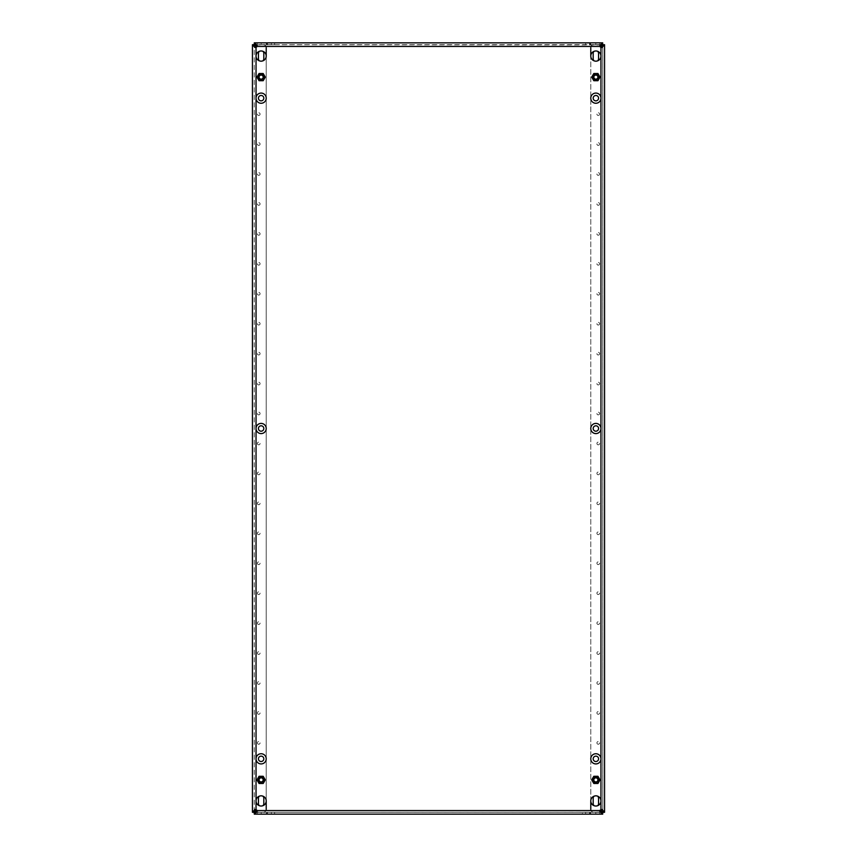 <?xml version="1.0" encoding="UTF-8"?>
<svg xmlns="http://www.w3.org/2000/svg" width="857" height="857" viewBox="0 0 857 857"><rect width="100%" height="100%" fill="white"/><g stroke="black" fill="none" stroke-linecap="round" stroke-linejoin="round"><path stroke-width="0.64" stroke-dasharray="4.29 3.21" d="M596.922 593.183A1.35 1.35 0 0 0 598.272 594.522A1.35 1.35 0 0 0 599.621 593.183A1.35 1.35 0 0 0 598.272 591.833A1.35 1.35 0 0 0 596.922 593.183A1.35 1.35 0 0 0 598.272 594.522A1.35 1.35 0 0 0 599.621 593.183A1.35 1.35 0 0 0 598.272 591.833A1.35 1.35 0 0 0 596.922 593.183M596.922 563.242A1.35 1.35 0 0 0 598.272 564.581A1.35 1.35 0 0 0 599.621 563.242A1.35 1.35 0 0 0 598.272 561.892A1.35 1.35 0 0 0 596.922 563.242A1.35 1.35 0 0 0 598.272 564.581A1.35 1.35 0 0 0 599.621 563.242A1.35 1.35 0 0 0 598.272 561.892A1.35 1.35 0 0 0 596.922 563.242M596.922 653.066A1.35 1.35 0 0 0 598.272 654.416A1.35 1.35 0 0 0 599.621 653.066A1.35 1.35 0 0 0 598.272 651.716A1.35 1.35 0 0 0 596.922 653.066A1.35 1.35 0 0 0 598.272 654.416A1.35 1.35 0 0 0 599.621 653.066A1.35 1.35 0 0 0 598.272 651.716A1.35 1.35 0 0 0 596.922 653.066M596.922 623.125A1.35 1.35 0 0 0 598.272 624.464A1.35 1.35 0 0 0 599.621 623.125A1.35 1.35 0 0 0 598.272 621.775A1.35 1.35 0 0 0 596.922 623.125A1.35 1.35 0 0 0 598.272 624.464A1.35 1.35 0 0 0 599.621 623.125A1.35 1.35 0 0 0 598.272 621.775A1.35 1.35 0 0 0 596.922 623.125M596.922 473.418A1.35 1.35 0 0 0 598.272 474.757A1.35 1.35 0 0 0 599.621 473.418A1.35 1.35 0 0 0 598.272 472.068A1.35 1.35 0 0 0 596.922 473.418A1.35 1.35 0 0 0 598.272 474.757A1.35 1.35 0 0 0 599.621 473.418A1.35 1.35 0 0 0 598.272 472.068A1.35 1.35 0 0 0 596.922 473.418M596.922 443.476A1.35 1.35 0 0 0 598.272 444.815A1.35 1.35 0 0 0 599.621 443.476A1.35 1.35 0 0 0 598.272 442.126A1.35 1.35 0 0 0 596.922 443.476A1.35 1.35 0 0 0 598.272 444.815A1.35 1.35 0 0 0 599.621 443.476A1.35 1.35 0 0 0 598.272 442.126A1.35 1.35 0 0 0 596.922 443.476M596.922 533.3A1.35 1.35 0 0 0 598.272 534.639A1.35 1.35 0 0 0 599.621 533.3A1.35 1.35 0 0 0 598.272 531.951A1.35 1.35 0 0 0 596.922 533.3A1.35 1.35 0 0 0 598.272 534.639A1.35 1.35 0 0 0 599.621 533.3A1.35 1.35 0 0 0 598.272 531.951A1.35 1.35 0 0 0 596.922 533.3M596.922 503.359A1.35 1.35 0 0 0 598.272 504.698A1.35 1.35 0 0 0 599.621 503.359A1.35 1.35 0 0 0 598.272 502.009A1.35 1.35 0 0 0 596.922 503.359A1.35 1.35 0 0 0 598.272 504.698A1.35 1.35 0 0 0 599.621 503.359A1.35 1.35 0 0 0 598.272 502.009A1.35 1.35 0 0 0 596.922 503.359M596.922 742.89A1.35 1.35 0 0 0 598.272 744.24A1.35 1.35 0 0 0 599.621 742.89A1.35 1.35 0 0 0 598.272 741.541A1.35 1.35 0 0 0 596.922 742.89A1.35 1.35 0 0 0 598.272 744.24A1.35 1.35 0 0 0 599.621 742.89A1.35 1.35 0 0 0 598.272 741.541A1.35 1.35 0 0 0 596.922 742.89M596.922 683.008A1.35 1.35 0 0 0 598.272 684.357A1.35 1.35 0 0 0 599.621 683.008A1.35 1.35 0 0 0 598.272 681.658A1.35 1.35 0 0 0 596.922 683.008A1.35 1.35 0 0 0 598.272 684.357A1.35 1.35 0 0 0 599.621 683.008A1.35 1.35 0 0 0 598.272 681.658A1.35 1.35 0 0 0 596.922 683.008M596.922 712.949A1.35 1.35 0 0 0 598.272 714.299A1.35 1.35 0 0 0 599.621 712.949A1.35 1.35 0 0 0 598.272 711.599A1.35 1.35 0 0 0 596.922 712.949A1.35 1.35 0 0 0 598.272 714.299A1.35 1.35 0 0 0 599.621 712.949A1.35 1.35 0 0 0 598.272 711.599A1.35 1.35 0 0 0 596.922 712.949M257.379 623.125A1.35 1.35 0 0 0 258.728 624.464A1.35 1.35 0 0 0 260.078 623.125A1.35 1.35 0 0 0 258.728 621.775A1.35 1.35 0 0 0 257.379 623.125A1.35 1.35 0 0 0 258.728 624.464A1.35 1.35 0 0 0 260.078 623.125A1.35 1.35 0 0 0 258.728 621.775A1.35 1.35 0 0 0 257.379 623.125M257.379 593.183A1.35 1.35 0 0 0 258.728 594.522A1.35 1.35 0 0 0 260.078 593.183A1.35 1.35 0 0 0 258.728 591.833A1.35 1.35 0 0 0 257.379 593.183A1.35 1.35 0 0 0 258.728 594.522A1.35 1.35 0 0 0 260.078 593.183A1.35 1.35 0 0 0 258.728 591.833A1.35 1.35 0 0 0 257.379 593.183M257.379 683.008A1.35 1.35 0 0 0 258.728 684.357A1.35 1.35 0 0 0 260.078 683.008A1.35 1.35 0 0 0 258.728 681.658A1.35 1.35 0 0 0 257.379 683.008A1.35 1.35 0 0 0 258.728 684.357A1.35 1.35 0 0 0 260.078 683.008A1.35 1.35 0 0 0 258.728 681.658A1.35 1.35 0 0 0 257.379 683.008M257.379 653.066A1.35 1.35 0 0 0 258.728 654.416A1.35 1.35 0 0 0 260.078 653.066A1.35 1.35 0 0 0 258.728 651.716A1.35 1.35 0 0 0 257.379 653.066A1.35 1.35 0 0 0 258.728 654.416A1.35 1.35 0 0 0 260.078 653.066A1.35 1.35 0 0 0 258.728 651.716A1.35 1.35 0 0 0 257.379 653.066M257.379 503.359A1.35 1.35 0 0 0 258.728 504.698A1.35 1.35 0 0 0 260.078 503.359A1.35 1.35 0 0 0 258.728 502.009A1.35 1.35 0 0 0 257.379 503.359A1.35 1.35 0 0 0 258.728 504.698A1.35 1.35 0 0 0 260.078 503.359A1.35 1.35 0 0 0 258.728 502.009A1.35 1.35 0 0 0 257.379 503.359M257.379 473.418A1.35 1.35 0 0 0 258.728 474.757A1.35 1.35 0 0 0 260.078 473.418A1.35 1.35 0 0 0 258.728 472.068A1.35 1.35 0 0 0 257.379 473.418A1.35 1.35 0 0 0 258.728 474.757A1.35 1.35 0 0 0 260.078 473.418A1.35 1.35 0 0 0 258.728 472.068A1.35 1.35 0 0 0 257.379 473.418M257.379 563.242A1.35 1.35 0 0 0 258.728 564.581A1.35 1.35 0 0 0 260.078 563.242A1.35 1.35 0 0 0 258.728 561.892A1.35 1.35 0 0 0 257.379 563.242A1.35 1.35 0 0 0 258.728 564.581A1.35 1.35 0 0 0 260.078 563.242A1.35 1.35 0 0 0 258.728 561.892A1.35 1.35 0 0 0 257.379 563.242M257.379 533.3A1.35 1.35 0 0 0 258.728 534.639A1.35 1.35 0 0 0 260.078 533.3A1.35 1.35 0 0 0 258.728 531.951A1.35 1.35 0 0 0 257.379 533.3A1.35 1.35 0 0 0 258.728 534.639A1.35 1.35 0 0 0 260.078 533.3A1.35 1.35 0 0 0 258.728 531.951A1.35 1.35 0 0 0 257.379 533.3M257.379 712.949A1.35 1.35 0 0 0 258.728 714.299A1.35 1.35 0 0 0 260.078 712.949A1.35 1.35 0 0 0 258.728 711.599A1.35 1.35 0 0 0 257.379 712.949A1.35 1.35 0 0 0 258.728 714.299A1.35 1.35 0 0 0 260.078 712.949A1.35 1.35 0 0 0 258.728 711.599A1.35 1.35 0 0 0 257.379 712.949M257.379 742.89A1.35 1.35 0 0 0 258.728 744.24A1.35 1.35 0 0 0 260.078 742.89A1.35 1.35 0 0 0 258.728 741.541A1.35 1.35 0 0 0 257.379 742.89A1.35 1.35 0 0 0 258.728 744.24A1.35 1.35 0 0 0 260.078 742.89A1.35 1.35 0 0 0 258.728 741.541A1.35 1.35 0 0 0 257.379 742.89M257.379 443.476A1.35 1.35 0 0 0 258.728 444.815A1.35 1.35 0 0 0 260.078 443.476A1.35 1.35 0 0 0 258.728 442.126A1.35 1.35 0 0 0 257.379 443.476A1.35 1.35 0 0 0 258.728 444.815A1.35 1.35 0 0 0 260.078 443.476A1.35 1.35 0 0 0 258.728 442.126A1.35 1.35 0 0 0 257.379 443.476M599.621 233.875A1.35 1.35 0 0 1 598.272 235.225A1.35 1.35 0 0 1 596.922 233.875A1.35 1.35 0 0 1 598.272 232.536A1.35 1.35 0 0 1 599.621 233.875A1.35 1.35 0 0 1 598.272 235.225A1.35 1.35 0 0 1 596.922 233.875A1.35 1.35 0 0 1 598.272 232.536A1.35 1.35 0 0 1 599.621 233.875M599.621 263.817A1.35 1.35 0 0 1 598.272 265.167A1.35 1.35 0 0 1 596.922 263.817A1.35 1.35 0 0 1 598.272 262.478A1.35 1.35 0 0 1 599.621 263.817A1.35 1.35 0 0 1 598.272 265.167A1.35 1.35 0 0 1 596.922 263.817A1.35 1.35 0 0 1 598.272 262.478A1.35 1.35 0 0 1 599.621 263.817M599.621 173.992A1.35 1.35 0 0 1 598.272 175.342A1.35 1.35 0 0 1 596.922 173.992A1.35 1.35 0 0 1 598.272 172.643A1.35 1.35 0 0 1 599.621 173.992A1.35 1.35 0 0 1 598.272 175.342A1.35 1.35 0 0 1 596.922 173.992A1.35 1.35 0 0 1 598.272 172.643A1.35 1.35 0 0 1 599.621 173.992M599.621 203.934A1.35 1.35 0 0 1 598.272 205.284A1.35 1.35 0 0 1 596.922 203.934A1.35 1.35 0 0 1 598.272 202.584A1.35 1.35 0 0 1 599.621 203.934A1.35 1.35 0 0 1 598.272 205.284A1.35 1.35 0 0 1 596.922 203.934A1.35 1.35 0 0 1 598.272 202.584A1.35 1.35 0 0 1 599.621 203.934M599.621 353.641A1.35 1.35 0 0 1 598.272 354.991A1.35 1.35 0 0 1 596.922 353.641A1.35 1.35 0 0 1 598.272 352.302A1.35 1.35 0 0 1 599.621 353.641A1.35 1.35 0 0 1 598.272 354.991A1.35 1.35 0 0 1 596.922 353.641A1.35 1.35 0 0 1 598.272 352.302A1.35 1.35 0 0 1 599.621 353.641M599.621 383.582A1.35 1.35 0 0 1 598.272 384.932A1.35 1.35 0 0 1 596.922 383.582A1.35 1.35 0 0 1 598.272 382.243A1.35 1.35 0 0 1 599.621 383.582A1.35 1.35 0 0 1 598.272 384.932A1.35 1.35 0 0 1 596.922 383.582A1.35 1.35 0 0 1 598.272 382.243A1.35 1.35 0 0 1 599.621 383.582M599.621 293.758A1.35 1.35 0 0 1 598.272 295.108A1.35 1.35 0 0 1 596.922 293.758A1.35 1.35 0 0 1 598.272 292.419A1.35 1.35 0 0 1 599.621 293.758A1.35 1.35 0 0 1 598.272 295.108A1.35 1.35 0 0 1 596.922 293.758A1.35 1.35 0 0 1 598.272 292.419A1.35 1.35 0 0 1 599.621 293.758M599.621 323.7A1.35 1.35 0 0 1 598.272 325.049A1.35 1.35 0 0 1 596.922 323.7A1.35 1.35 0 0 1 598.272 322.361A1.35 1.35 0 0 1 599.621 323.7A1.35 1.35 0 0 1 598.272 325.049A1.35 1.35 0 0 1 596.922 323.7A1.35 1.35 0 0 1 598.272 322.361A1.35 1.35 0 0 1 599.621 323.7M599.621 114.11A1.35 1.35 0 0 1 598.272 115.459A1.35 1.35 0 0 1 596.922 114.11A1.35 1.35 0 0 1 598.272 112.76A1.35 1.35 0 0 1 599.621 114.11A1.35 1.35 0 0 1 598.272 115.459A1.35 1.35 0 0 1 596.922 114.11A1.35 1.35 0 0 1 598.272 112.76A1.35 1.35 0 0 1 599.621 114.11M599.621 144.051A1.35 1.35 0 0 1 598.272 145.401A1.35 1.35 0 0 1 596.922 144.051A1.35 1.35 0 0 1 598.272 142.701A1.35 1.35 0 0 1 599.621 144.051A1.35 1.35 0 0 1 598.272 145.401A1.35 1.35 0 0 1 596.922 144.051A1.35 1.35 0 0 1 598.272 142.701A1.35 1.35 0 0 1 599.621 144.051M260.078 203.934A1.35 1.35 0 0 1 258.728 205.284A1.35 1.35 0 0 1 257.379 203.934A1.35 1.35 0 0 1 258.728 202.584A1.35 1.35 0 0 1 260.078 203.934A1.35 1.35 0 0 1 258.728 205.284A1.35 1.35 0 0 1 257.379 203.934A1.35 1.35 0 0 1 258.728 202.584A1.35 1.35 0 0 1 260.078 203.934M260.078 233.875A1.35 1.35 0 0 1 258.728 235.225A1.35 1.35 0 0 1 257.379 233.875A1.35 1.35 0 0 1 258.728 232.536A1.35 1.35 0 0 1 260.078 233.875A1.35 1.35 0 0 1 258.728 235.225A1.35 1.35 0 0 1 257.379 233.875A1.35 1.35 0 0 1 258.728 232.536A1.35 1.35 0 0 1 260.078 233.875M260.078 144.051A1.35 1.35 0 0 1 258.728 145.401A1.35 1.35 0 0 1 257.379 144.051A1.35 1.35 0 0 1 258.728 142.701A1.35 1.35 0 0 1 260.078 144.051A1.35 1.35 0 0 1 258.728 145.401A1.35 1.35 0 0 1 257.379 144.051A1.35 1.35 0 0 1 258.728 142.701A1.35 1.35 0 0 1 260.078 144.051M260.078 173.992A1.35 1.35 0 0 1 258.728 175.342A1.35 1.35 0 0 1 257.379 173.992A1.35 1.35 0 0 1 258.728 172.643A1.35 1.35 0 0 1 260.078 173.992A1.35 1.35 0 0 1 258.728 175.342A1.35 1.35 0 0 1 257.379 173.992A1.35 1.35 0 0 1 258.728 172.643A1.35 1.35 0 0 1 260.078 173.992M260.078 323.7A1.35 1.35 0 0 1 258.728 325.049A1.35 1.35 0 0 1 257.379 323.7A1.35 1.35 0 0 1 258.728 322.361A1.35 1.35 0 0 1 260.078 323.7A1.35 1.35 0 0 1 258.728 325.049A1.35 1.35 0 0 1 257.379 323.7A1.35 1.35 0 0 1 258.728 322.361A1.35 1.35 0 0 1 260.078 323.7M260.078 353.641A1.35 1.35 0 0 1 258.728 354.991A1.35 1.35 0 0 1 257.379 353.641A1.35 1.35 0 0 1 258.728 352.302A1.35 1.35 0 0 1 260.078 353.641A1.35 1.35 0 0 1 258.728 354.991A1.35 1.35 0 0 1 257.379 353.641A1.35 1.35 0 0 1 258.728 352.302A1.35 1.35 0 0 1 260.078 353.641M260.078 263.817A1.35 1.35 0 0 1 258.728 265.167A1.35 1.35 0 0 1 257.379 263.817A1.35 1.35 0 0 1 258.728 262.478A1.35 1.35 0 0 1 260.078 263.817A1.35 1.35 0 0 1 258.728 265.167A1.35 1.35 0 0 1 257.379 263.817A1.35 1.35 0 0 1 258.728 262.478A1.35 1.35 0 0 1 260.078 263.817M260.078 293.758A1.35 1.35 0 0 1 258.728 295.108A1.35 1.35 0 0 1 257.379 293.758A1.35 1.35 0 0 1 258.728 292.419A1.35 1.35 0 0 1 260.078 293.758A1.35 1.35 0 0 1 258.728 295.108A1.35 1.35 0 0 1 257.379 293.758A1.35 1.35 0 0 1 258.728 292.419A1.35 1.35 0 0 1 260.078 293.758M260.078 114.11A1.35 1.35 0 0 1 258.728 115.459A1.35 1.35 0 0 1 257.379 114.11A1.35 1.35 0 0 1 258.728 112.76A1.35 1.35 0 0 1 260.078 114.11A1.35 1.35 0 0 1 258.728 115.459A1.35 1.35 0 0 1 257.379 114.11A1.35 1.35 0 0 1 258.728 112.76A1.35 1.35 0 0 1 260.078 114.11M260.078 383.582A1.35 1.35 0 0 1 258.728 384.932A1.35 1.35 0 0 1 257.379 383.582A1.35 1.35 0 0 1 258.728 382.243A1.35 1.35 0 0 1 260.078 383.582A1.35 1.35 0 0 1 258.728 384.932A1.35 1.35 0 0 1 257.379 383.582A1.35 1.35 0 0 1 258.728 382.243A1.35 1.35 0 0 1 260.078 383.582M599.621 413.524A1.35 1.35 0 0 1 598.272 414.874A1.35 1.35 0 0 1 596.922 413.524A1.35 1.35 0 0 1 598.272 412.185A1.35 1.35 0 0 1 599.621 413.524A1.35 1.35 0 0 1 598.272 414.874A1.35 1.35 0 0 1 596.922 413.524A1.35 1.35 0 0 1 598.272 412.185A1.35 1.35 0 0 1 599.621 413.524M260.078 413.524A1.35 1.35 0 0 1 258.728 414.874A1.35 1.35 0 0 1 257.379 413.524A1.35 1.35 0 0 1 258.728 412.185A1.35 1.35 0 0 1 260.078 413.524A1.35 1.35 0 0 1 258.728 414.874A1.35 1.35 0 0 1 257.379 413.524A1.35 1.35 0 0 1 258.728 412.185A1.35 1.35 0 0 1 260.078 413.524M598.572 98.169A2.7 2.7 0 0 1 595.872 100.858A2.7 2.7 0 0 1 593.183 98.169A2.7 2.7 0 0 1 595.872 95.47A2.7 2.7 0 0 1 598.572 98.169M598.572 758.831A2.7 2.7 0 0 1 595.872 761.53A2.7 2.7 0 0 1 593.183 758.831A2.7 2.7 0 0 1 595.872 756.142A2.7 2.7 0 0 1 598.572 758.831M598.572 428.5A2.7 2.7 0 0 1 595.872 431.2A2.7 2.7 0 0 1 593.183 428.5A2.7 2.7 0 0 1 595.872 425.8A2.7 2.7 0 0 1 598.572 428.5M263.817 428.5A2.7 2.7 0 0 1 261.128 431.2A2.7 2.7 0 0 1 258.428 428.5A2.7 2.7 0 0 1 261.128 425.8A2.7 2.7 0 0 1 263.817 428.5M263.817 98.169A2.7 2.7 0 0 1 261.128 100.858A2.7 2.7 0 0 1 258.428 98.169A2.7 2.7 0 0 1 261.128 95.47A2.7 2.7 0 0 1 263.817 98.169M263.817 758.831A2.7 2.7 0 0 1 261.128 761.53A2.7 2.7 0 0 1 258.428 758.831A2.7 2.7 0 0 1 261.128 756.142A2.7 2.7 0 0 1 263.817 758.831M266.216 800.931A5.088 5.088 0 0 1 261.128 806.019A5.088 5.088 0 0 1 256.039 800.931A5.088 5.088 0 0 1 261.128 795.842A5.088 5.088 0 0 1 266.216 800.931L266.216 56.069A5.088 5.088 0 0 1 261.128 61.158A5.088 5.088 0 0 1 256.039 56.069A5.088 5.088 0 0 1 261.128 50.981A5.088 5.088 0 0 1 266.216 56.069M266.216 758.831A5.088 5.088 0 0 1 261.128 763.93A5.088 5.088 0 0 1 256.039 758.831A5.088 5.088 0 0 1 261.128 753.742A5.088 5.088 0 0 1 266.216 758.831M601.721 809.522L600.961 809.64L600.961 800.931A5.088 5.088 0 0 1 595.872 806.019A5.088 5.088 0 0 1 590.784 800.931A5.088 5.088 0 0 1 595.872 795.842A5.088 5.088 0 0 1 600.961 800.931L600.961 758.831A5.088 5.088 0 0 1 595.872 763.93A5.088 5.088 0 0 1 590.784 758.831A5.088 5.088 0 0 1 595.872 753.742A5.088 5.088 0 0 1 600.961 758.831L600.961 428.5A5.088 5.088 0 0 1 595.872 433.588A5.088 5.088 0 0 1 590.784 428.5A5.088 5.088 0 0 1 595.872 423.412A5.088 5.088 0 0 1 600.961 428.5L600.961 98.169A5.088 5.088 0 0 1 595.872 103.258A5.088 5.088 0 0 1 590.784 98.169A5.088 5.088 0 0 1 595.872 93.07A5.088 5.088 0 0 1 600.961 98.169L600.961 56.069A5.088 5.088 0 0 1 595.872 61.158A5.088 5.088 0 0 1 590.784 56.069A5.088 5.088 0 0 1 595.872 50.981A5.088 5.088 0 0 1 600.961 56.069L600.961 47.36L601.668 47.489M266.216 98.169A5.088 5.088 0 0 1 261.128 103.258A5.088 5.088 0 0 1 256.039 98.169A5.088 5.088 0 0 1 261.128 93.07A5.088 5.088 0 0 1 266.216 98.169M266.216 428.5A5.088 5.088 0 0 1 261.128 433.588A5.088 5.088 0 0 1 256.039 428.5A5.088 5.088 0 0 1 261.128 423.412A5.088 5.088 0 0 1 266.216 428.5M600.961 812.072L593.783 812.307A2.999 2.999 0 0 1 590.784 809.319A2.999 2.999 0 0 0 593.783 812.307L604.56 812.307L602.76 812.307L602.717 42.85L254.283 42.85L254.283 44.65L602.717 44.65L602.76 812.307L254.283 812.35L254.283 814.15L602.717 814.15L602.717 812.35L254.283 812.35L254.24 44.693L600.961 44.928M597.543 805.741A2.7 2.7 0 0 1 594.201 805.741M594.201 796.132A2.7 2.7 0 0 1 597.543 796.132M597.543 60.868A2.7 2.7 0 0 1 594.201 60.868M594.201 51.259A2.7 2.7 0 0 1 597.543 51.259M602.482 812.307L600.961 812.307L600.961 44.693L593.783 44.693A2.999 2.999 0 0 0 590.784 47.681A2.999 2.999 0 0 1 593.783 44.693L602.482 44.693M590.784 800.931L590.784 56.069M266.216 47.681A2.999 2.999 0 0 0 263.217 44.693A2.999 2.999 0 0 1 266.216 47.681L266.216 809.319A2.999 2.999 0 0 1 263.217 812.307L256.039 812.072M262.799 805.741A2.7 2.7 0 0 1 259.457 805.741M259.457 796.132A2.7 2.7 0 0 1 262.799 796.132M262.799 60.868A2.7 2.7 0 0 1 259.457 60.868M259.457 51.259A2.7 2.7 0 0 1 262.799 51.259M256.039 44.928L274.636 44.65L252.44 44.693L252.44 812.307L254.518 812.307M263.078 73.734L265.027 77.119L263.078 80.494L259.168 80.494L257.218 77.119L259.168 73.734L263.078 73.734L259.168 73.734L257.218 77.119L259.168 80.494L263.078 80.494L265.027 77.119L263.078 73.734M593.922 73.734L597.832 73.734L599.782 77.119L597.832 80.494L593.922 80.494L591.973 77.119L593.922 73.734L591.973 77.119L593.922 80.494L597.832 80.494L599.782 77.119L597.832 73.734L593.922 73.734M263.078 783.266L259.168 783.266L257.218 779.881L259.168 776.506L263.078 776.506L265.027 779.881L263.078 783.266L265.027 779.881L263.078 776.506L259.168 776.506L257.218 779.881L259.168 783.266L263.078 783.266M593.922 783.266L591.973 779.881L593.922 776.506L597.832 776.506L599.782 779.881L597.832 783.266L593.922 783.266L597.832 783.266L599.782 779.881L597.832 776.506L593.922 776.506L591.973 779.881L593.922 783.266M257.079 811.333L256.961 810.561A1.8 1.8 0 0 0 256.039 809.64L255.332 809.511M599.921 45.667L600.039 46.439A1.8 1.8 0 0 0 600.961 47.36L600.961 809.64A1.8 1.8 0 0 0 600.039 810.561L599.9 811.279M255.279 47.478L256.039 47.36A1.8 1.8 0 0 0 256.961 46.439L257.1 45.721M599.729 44.65L599.729 42.85L582.364 42.85L582.364 44.65M266.934 42.85L266.934 44.65L266.934 42.85M261.171 42.85L266.42 42.85L257.271 42.85L261.171 42.85L261.171 44.65L261.171 42.85M271.348 42.85L267.459 42.85L274.636 42.85L271.348 42.85L271.348 44.65L271.348 42.85M582.364 812.35L585.652 812.35L582.364 812.35L582.364 814.15L590.58 814.15L590.58 812.35L590.58 814.15L595.829 814.15L595.829 812.35L595.829 814.15L599.729 814.15L599.729 812.35M589.541 812.35L585.652 812.35L589.541 812.35L589.541 814.15L589.541 812.35M266.934 812.35L266.934 814.15L274.636 814.15L266.42 814.15L266.934 812.35M271.348 812.35L267.459 812.35L274.636 812.35L271.348 812.35L271.348 814.15L271.348 812.35M266.42 814.15L257.271 814.15L266.42 814.15L266.42 812.35L266.42 814.15M252.44 44.693L254.24 44.693L254.24 812.307L252.44 812.307M590.784 809.319L590.784 47.681M598.572 58.758A2.7 2.7 0 0 1 595.872 61.458A2.7 2.7 0 0 1 593.183 58.758L593.183 53.37A2.7 2.7 0 0 1 595.872 50.681A2.7 2.7 0 0 1 598.572 53.37L598.572 58.758M593.183 798.242A2.7 2.7 0 0 1 595.872 795.542A2.7 2.7 0 0 1 598.572 798.242L598.572 803.63A2.7 2.7 0 0 1 595.872 806.319A2.7 2.7 0 0 1 593.183 803.63L593.183 798.242M266.216 809.319A2.999 2.999 0 0 1 263.217 812.307L256.039 812.307L256.039 44.693L254.518 44.693M258.428 798.242A2.7 2.7 0 0 1 261.128 795.542A2.7 2.7 0 0 1 263.817 798.242L263.817 803.63A2.7 2.7 0 0 1 261.128 806.319A2.7 2.7 0 0 1 258.428 803.63L258.428 798.242M263.817 58.758A2.7 2.7 0 0 1 261.128 61.458A2.7 2.7 0 0 1 258.428 58.758L258.428 53.37A2.7 2.7 0 0 1 261.128 50.681A2.7 2.7 0 0 1 263.817 53.37L263.817 58.758M259.928 79.187A2.4 2.4 0 0 1 259.05 75.919A2.4 2.4 0 0 1 262.328 75.041A2.4 2.4 0 0 1 263.195 78.308A2.4 2.4 0 0 1 259.928 79.187M260.11 78.876A2.035 2.035 0 0 1 259.36 76.102A2.035 2.035 0 0 1 262.146 75.352A2.035 2.035 0 0 1 262.885 78.137A2.035 2.035 0 0 1 260.11 78.876M262.403 74.913A2.55 2.55 0 0 0 258.921 75.844A2.55 2.55 0 0 0 259.853 79.315A2.55 2.55 0 0 0 263.335 78.383A2.55 2.55 0 0 0 262.403 74.913M262.681 74.42A3.107 3.107 0 0 1 263.817 78.673A3.107 3.107 0 0 1 259.575 79.808A3.107 3.107 0 0 1 258.428 75.555A3.107 3.107 0 0 1 262.681 74.42M264.931 77.119L263.024 73.82L264.931 77.119L263.024 80.408L264.931 77.119M259.221 80.408L263.024 80.408L259.221 80.408L257.325 77.119L259.221 73.82L263.024 73.82L259.221 73.82L257.325 77.119L259.221 80.408M263.195 80.708L259.05 80.708L256.971 77.119L259.05 73.52L263.195 73.52L265.274 77.119L263.195 80.708M259.928 781.959A2.4 2.4 0 0 1 259.05 778.692A2.4 2.4 0 0 1 262.328 777.813A2.4 2.4 0 0 1 263.195 781.081A2.4 2.4 0 0 1 259.928 781.959M260.11 781.648A2.035 2.035 0 0 1 259.36 778.863A2.035 2.035 0 0 1 262.146 778.124A2.035 2.035 0 0 1 262.885 780.898A2.035 2.035 0 0 1 260.11 781.648M262.403 777.685A2.55 2.55 0 0 0 258.921 778.617A2.55 2.55 0 0 0 259.853 782.087A2.55 2.55 0 0 0 263.335 781.156A2.55 2.55 0 0 0 262.403 777.685M262.681 777.192A3.107 3.107 0 0 1 263.817 781.445A3.107 3.107 0 0 1 259.575 782.58A3.107 3.107 0 0 1 258.428 778.327A3.107 3.107 0 0 1 262.681 777.192M264.931 779.881L263.024 776.592L264.931 779.881L263.024 783.18L264.931 779.881M259.221 783.18L263.024 783.18L259.221 783.18L257.325 779.881L259.221 776.592L263.024 776.592L259.221 776.592L257.325 779.881L259.221 783.18M263.195 783.48L259.05 783.48L256.971 779.881L259.05 776.292L263.195 776.292L265.274 779.881L263.195 783.48M594.672 781.959A2.4 2.4 0 0 1 593.805 778.692A2.4 2.4 0 0 1 597.072 777.813A2.4 2.4 0 0 1 597.95 781.081A2.4 2.4 0 0 1 594.672 781.959M594.854 781.648A2.035 2.035 0 0 1 594.115 778.863A2.035 2.035 0 0 1 596.89 778.124A2.035 2.035 0 0 1 597.64 780.898A2.035 2.035 0 0 1 594.854 781.648M597.147 777.685A2.55 2.55 0 0 0 593.665 778.617A2.55 2.55 0 0 0 594.597 782.087A2.55 2.55 0 0 0 598.079 781.156A2.55 2.55 0 0 0 597.147 777.685M597.425 777.192A3.107 3.107 0 0 1 598.572 781.445A3.107 3.107 0 0 1 594.319 782.58A3.107 3.107 0 0 1 593.183 778.327A3.107 3.107 0 0 1 597.425 777.192M599.675 779.881L597.779 776.592L599.675 779.881L597.779 783.18L599.675 779.881M593.976 783.18L597.779 783.18L593.976 783.18L592.069 779.881L593.976 776.592L597.779 776.592L593.976 776.592L592.069 779.881L593.976 783.18M597.95 783.48L593.805 783.48L591.726 779.881L593.805 776.292L597.95 776.292L600.029 779.881L597.95 783.48M594.672 79.187A2.4 2.4 0 0 1 593.805 75.919A2.4 2.4 0 0 1 597.072 75.041A2.4 2.4 0 0 1 597.95 78.308A2.4 2.4 0 0 1 594.672 79.187M594.854 78.876A2.035 2.035 0 0 1 594.115 76.102A2.035 2.035 0 0 1 596.89 75.352A2.035 2.035 0 0 1 597.64 78.137A2.035 2.035 0 0 1 594.854 78.876M597.147 74.913A2.55 2.55 0 0 0 593.665 75.844A2.55 2.55 0 0 0 594.597 79.315A2.55 2.55 0 0 0 598.079 78.383A2.55 2.55 0 0 0 597.147 74.913M597.425 74.42A3.107 3.107 0 0 1 598.572 78.673A3.107 3.107 0 0 1 594.319 79.808A3.107 3.107 0 0 1 593.183 75.555A3.107 3.107 0 0 1 597.425 74.42M599.675 77.119L597.779 73.82L599.675 77.119L597.779 80.408L599.675 77.119M593.976 80.408L597.779 80.408L593.976 80.408L592.069 77.119L593.976 73.82L597.779 73.82L593.976 73.82L592.069 77.119L593.976 80.408M597.95 80.708L593.805 80.708L591.726 77.119L593.805 73.52L597.95 73.52L600.029 77.119L597.95 80.708M256.039 809.64L256.039 47.36L256.039 809.64M256.961 810.561L600.039 810.561M600.039 46.439L256.961 46.439M267.459 814.15L267.459 812.35L267.459 814.15M261.171 814.15L261.171 812.35L261.171 814.15M590.066 814.15L590.066 812.35L590.066 814.15M585.652 814.15L585.652 812.35L585.652 814.15M267.459 44.65L267.459 42.85L267.459 44.65M266.42 44.65L266.42 42.85L266.42 44.65M590.066 44.65L590.066 42.85L590.066 44.65M590.58 44.65L590.58 42.85L590.58 44.65M595.829 44.65L595.829 42.85L595.829 44.65M589.541 44.65L589.541 42.85L589.541 44.65M585.652 44.65L585.652 42.85L585.652 44.65M599.9 45.86L599.9 45.271M257.121 45.903L257.121 45.357M601.539 809.511L602.107 809.511M257.1 811.14L257.1 811.729M599.879 811.097L599.879 811.643M255.461 47.489L254.893 47.489M274.636 814.15L274.636 812.35M257.271 814.15L257.271 812.35M274.636 44.65L274.636 42.85M257.271 44.65L257.271 42.85"/><path stroke-width="1.29" d="M595.829 100.858A2.7 2.7 0 0 1 593.183 98.169A2.7 2.7 0 0 1 595.829 95.47A2.7 2.7 0 0 1 598.572 98.169A2.7 2.7 0 0 1 595.829 100.858M595.829 761.53A2.7 2.7 0 0 1 593.183 758.831A2.7 2.7 0 0 1 595.829 756.142A2.7 2.7 0 0 1 598.572 758.831A2.7 2.7 0 0 1 595.829 761.53M595.829 431.2A2.7 2.7 0 0 1 593.183 428.5A2.7 2.7 0 0 1 595.829 425.8A2.7 2.7 0 0 1 598.572 428.5A2.7 2.7 0 0 1 595.829 431.2M261.171 431.2A2.7 2.7 0 0 1 258.428 428.5A2.7 2.7 0 0 1 261.171 425.8A2.7 2.7 0 0 1 263.817 428.5A2.7 2.7 0 0 1 261.171 431.2M261.171 100.858A2.7 2.7 0 0 1 258.428 98.169A2.7 2.7 0 0 1 261.171 95.47A2.7 2.7 0 0 1 263.817 98.169A2.7 2.7 0 0 1 261.171 100.858M261.171 761.53A2.7 2.7 0 0 1 258.428 758.831A2.7 2.7 0 0 1 261.171 756.142A2.7 2.7 0 0 1 263.817 758.831A2.7 2.7 0 0 1 261.171 761.53M254.283 42.85L602.717 42.85L602.128 44.896L600.039 46.439L256.961 46.439L257.121 45.357L254.283 42.85L254.283 44.65L252.44 44.693L254.893 47.489L256.039 47.36A1.8 1.8 0 0 0 256.961 46.439C257.143 45.175 256.447 44.66 254.872 44.896L256.039 47.36L256.039 56.069A5.088 5.088 0 0 0 261.128 61.158A5.088 5.088 0 0 0 266.216 56.069A5.088 5.088 0 0 0 261.128 50.981A5.088 5.088 0 0 0 256.039 56.069L256.039 98.169A5.088 5.088 0 0 0 261.128 103.258A5.088 5.088 0 0 0 266.216 98.169A5.088 5.088 0 0 0 261.128 93.07A5.088 5.088 0 0 0 256.039 98.169L256.039 428.5A5.088 5.088 0 0 0 261.128 433.588A5.088 5.088 0 0 0 266.216 428.5A5.088 5.088 0 0 0 261.128 423.412A5.088 5.088 0 0 0 256.039 428.5L256.039 758.831A5.088 5.088 0 0 0 261.128 763.93A5.088 5.088 0 0 0 266.216 758.831A5.088 5.088 0 0 0 261.128 753.742A5.088 5.088 0 0 0 256.039 758.831L256.039 800.931A5.088 5.088 0 0 0 261.128 806.019A5.088 5.088 0 0 0 266.216 800.931A5.088 5.088 0 0 0 261.128 795.842A5.088 5.088 0 0 0 256.039 800.931L256.039 809.64L254.24 812.307L256.961 810.561A1.8 1.8 0 0 0 256.039 809.64L254.979 809.49L252.944 811.718L254.486 811.718M590.784 758.831A5.088 5.088 0 0 0 595.872 763.93A5.088 5.088 0 0 0 600.961 758.831A5.088 5.088 0 0 0 595.872 753.742A5.088 5.088 0 0 0 590.784 758.831M590.784 98.169A5.088 5.088 0 0 0 595.872 103.258A5.088 5.088 0 0 0 600.961 98.169A5.088 5.088 0 0 0 595.872 93.07A5.088 5.088 0 0 0 590.784 98.169M590.784 800.931A5.088 5.088 0 0 0 595.872 806.019A5.088 5.088 0 0 0 600.961 800.931A5.088 5.088 0 0 0 595.872 795.842A5.088 5.088 0 0 0 590.784 800.931L590.784 809.319M590.784 428.5A5.088 5.088 0 0 0 595.872 433.588A5.088 5.088 0 0 0 600.961 428.5A5.088 5.088 0 0 0 595.872 423.412A5.088 5.088 0 0 0 590.784 428.5M590.784 56.069A5.088 5.088 0 0 0 595.872 61.158A5.088 5.088 0 0 0 600.961 56.069A5.088 5.088 0 0 0 595.872 50.981A5.088 5.088 0 0 0 590.784 56.069L590.784 47.681M594.201 805.741A2.7 2.7 0 0 1 593.183 803.63L593.183 798.242A2.7 2.7 0 0 1 594.201 796.132M594.201 60.868A2.7 2.7 0 0 1 593.183 58.758L593.183 53.37A2.7 2.7 0 0 1 594.201 51.259M259.457 805.741A2.7 2.7 0 0 1 258.428 803.63L258.428 798.242A2.7 2.7 0 0 1 259.457 796.132M259.457 60.868A2.7 2.7 0 0 1 258.428 58.758L258.428 53.37A2.7 2.7 0 0 1 259.457 51.259M252.944 811.718L252.44 812.307L254.24 812.307L254.283 814.15L257.1 811.729L256.961 810.561L600.039 810.561L599.879 811.643L602.717 814.15L602.717 812.35L604.56 812.307L602.107 809.511L600.961 809.64A1.8 1.8 0 0 0 600.039 810.561C599.857 811.825 600.553 812.34 602.128 812.104L600.961 809.64L600.961 47.36L602.128 44.896M602.128 43.343L599.9 45.271L600.039 46.439A1.8 1.8 0 0 0 600.961 47.36L602.021 47.51L604.056 45.282L602.514 45.282M254.872 43.343L254.872 44.896M602.717 42.85L602.482 44.693M599.729 42.85L582.364 42.85M604.056 811.718L602.514 811.718M604.056 45.282L604.56 44.693L602.76 44.693M604.56 812.307L604.56 44.693L604.56 812.307M254.872 813.657L254.872 812.104M602.128 813.657L602.128 812.104M254.283 814.15L602.717 814.15M599.729 814.15L582.364 814.15M252.944 45.282L254.486 45.282M252.44 44.693L252.44 812.307M597.543 51.259A2.7 2.7 0 0 1 598.572 53.37L598.572 58.758A2.7 2.7 0 0 1 597.543 60.868M597.543 796.132A2.7 2.7 0 0 1 598.572 798.242L598.572 803.63A2.7 2.7 0 0 1 597.543 805.741M266.216 47.681L266.216 56.069M266.216 800.931L266.216 809.319M262.799 51.259A2.7 2.7 0 0 1 263.817 53.37L263.817 58.758A2.7 2.7 0 0 1 262.799 60.868M262.799 796.132A2.7 2.7 0 0 1 263.817 798.242L263.817 803.63A2.7 2.7 0 0 1 262.799 805.741M260.11 78.876A2.035 2.035 0 0 1 259.36 76.102A2.035 2.035 0 0 1 262.146 75.352A2.035 2.035 0 0 1 262.885 78.137A2.035 2.035 0 0 1 260.11 78.876M262.403 74.913A2.55 2.55 0 0 0 258.921 75.844A2.55 2.55 0 0 0 259.853 79.315A2.55 2.55 0 0 0 263.335 78.383A2.55 2.55 0 0 0 262.403 74.913M263.195 80.708L259.05 80.708L256.971 77.119L259.05 73.52L263.195 73.52L265.274 77.119L263.195 80.708M260.11 781.648A2.035 2.035 0 0 1 259.36 778.863A2.035 2.035 0 0 1 262.146 778.124A2.035 2.035 0 0 1 262.885 780.898A2.035 2.035 0 0 1 260.11 781.648M262.403 777.685A2.55 2.55 0 0 0 258.921 778.617A2.55 2.55 0 0 0 259.853 782.087A2.55 2.55 0 0 0 263.335 781.156A2.55 2.55 0 0 0 262.403 777.685M263.195 783.48L259.05 783.48L256.971 779.881L259.05 776.292L263.195 776.292L265.274 779.881L263.195 783.48M594.854 781.648A2.035 2.035 0 0 1 594.115 778.863A2.035 2.035 0 0 1 596.89 778.124A2.035 2.035 0 0 1 597.64 780.898A2.035 2.035 0 0 1 594.854 781.648M597.147 777.685A2.55 2.55 0 0 0 593.665 778.617A2.55 2.55 0 0 0 594.597 782.087A2.55 2.55 0 0 0 598.079 781.156A2.55 2.55 0 0 0 597.147 777.685M597.95 783.48L593.805 783.48L591.726 779.881L593.805 776.292L597.95 776.292L600.029 779.881L597.95 783.48M594.854 78.876A2.035 2.035 0 0 1 594.115 76.102A2.035 2.035 0 0 1 596.89 75.352A2.035 2.035 0 0 1 597.64 78.137A2.035 2.035 0 0 1 594.854 78.876M597.147 74.913A2.55 2.55 0 0 0 593.665 75.844A2.55 2.55 0 0 0 594.597 79.315A2.55 2.55 0 0 0 598.079 78.383A2.55 2.55 0 0 0 597.147 74.913M597.95 80.708L593.805 80.708L591.726 77.119L593.805 73.52L597.95 73.52L600.029 77.119L597.95 80.708M256.039 812.072L256.039 809.64M256.039 47.36L256.039 44.928M600.961 44.928L600.961 47.36M600.961 809.64L600.961 812.072"/></g></svg>

